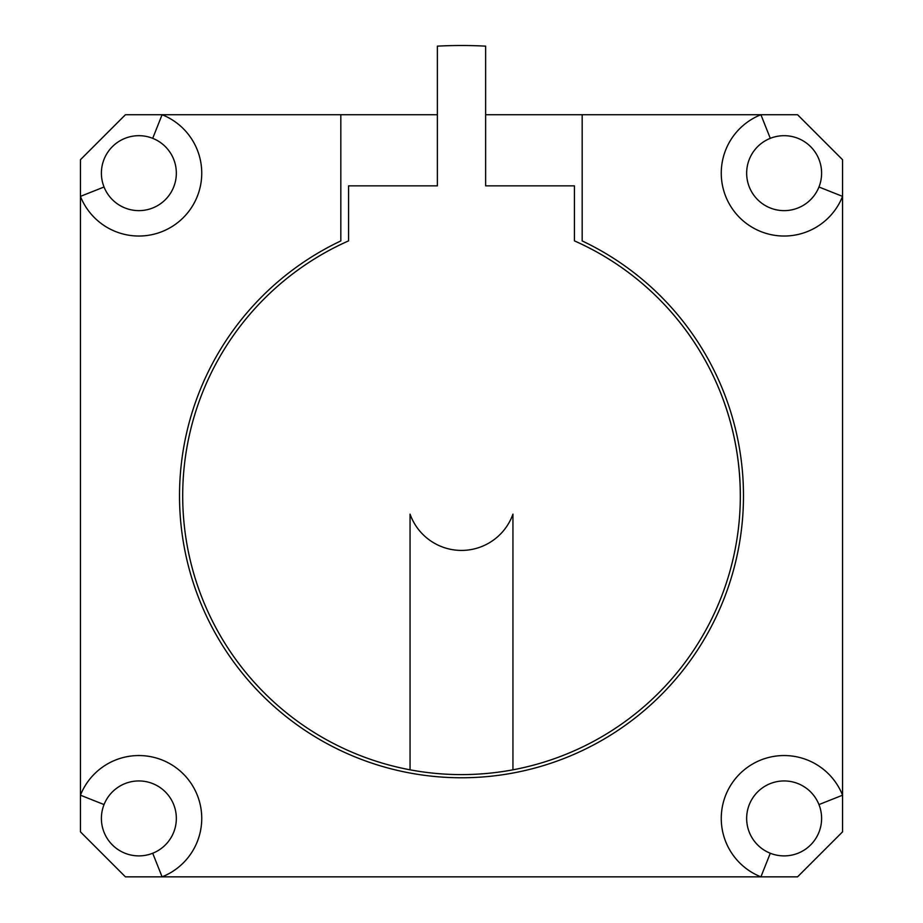 <?xml version="1.0" encoding="UTF-8"?>
<svg xmlns="http://www.w3.org/2000/svg" width="923" height="923" viewBox="0 0 923 923"><rect width="100%" height="100%" fill="white"/><g stroke="black" fill="none" stroke-linecap="round" stroke-linejoin="round"><path stroke-width="1.38" d="M437.364 114.729L125.436 114.729L80.439 159.725L80.439 831.854L125.436 876.85L797.564 876.85L842.561 831.854L842.561 159.725L797.564 114.729L485.636 114.729M152.71 853.244A37.474 37.474 0 0 1 104.045 804.579A37.474 37.474 0 0 1 165.367 791.922A37.474 37.474 0 0 1 152.71 853.244L162.09 876.85A62.879 62.879 0 0 0 183.331 773.959A62.879 62.879 0 0 0 80.439 795.199A62.879 62.879 0 0 1 183.331 773.959A62.879 62.879 0 0 1 162.09 876.85M104.045 187A37.474 37.474 0 0 1 152.71 138.335A37.474 37.474 0 0 1 165.367 199.656A37.474 37.474 0 0 1 104.045 187L80.439 196.38A62.879 62.879 0 0 0 183.331 217.62A62.879 62.879 0 0 0 162.09 114.729A62.879 62.879 0 0 1 183.331 217.62A62.879 62.879 0 0 1 80.439 196.38M770.29 138.335A37.474 37.474 0 0 1 818.955 187A37.474 37.474 0 0 1 757.633 199.656A37.474 37.474 0 0 1 770.29 138.335L760.91 114.729A62.879 62.879 0 0 0 739.669 217.62A62.879 62.879 0 0 0 842.561 196.38A62.879 62.879 0 0 1 739.669 217.62A62.879 62.879 0 0 1 760.91 114.729M818.955 804.579A37.474 37.474 0 0 1 770.29 853.244A37.474 37.474 0 0 1 757.633 791.922A37.474 37.474 0 0 1 818.955 804.579L842.561 795.199A62.879 62.879 0 0 0 739.669 773.959A62.879 62.879 0 0 0 760.91 876.85A62.879 62.879 0 0 1 739.669 773.959A62.879 62.879 0 0 1 842.561 795.199M582.171 114.729L582.171 240.926A281.988 281.988 0 0 1 682.351 671.113A281.988 281.988 0 0 1 240.649 671.113A281.988 281.988 0 0 1 340.829 240.926L340.829 114.729M740.304 495.789A278.804 278.804 0 0 0 574.418 240.868A278.804 278.804 0 0 1 512.946 769.817L512.946 514.146A54.619 54.619 0 0 1 410.054 514.146L410.054 769.817A278.804 278.804 0 0 0 512.946 769.817M348.582 240.868A278.804 278.804 0 0 0 182.696 495.789A278.804 278.804 0 0 1 348.582 240.868L348.582 185.858L437.364 185.858L437.364 46.15A450.286 450.286 0 0 1 485.636 46.15L485.636 185.858L574.418 185.858L574.418 240.868M410.054 769.817A278.804 278.804 0 0 1 182.696 495.789M80.439 795.199L104.045 804.579M162.09 114.729L152.71 138.335M842.561 196.38L818.955 187M760.91 876.85L770.29 853.244"/></g></svg>
